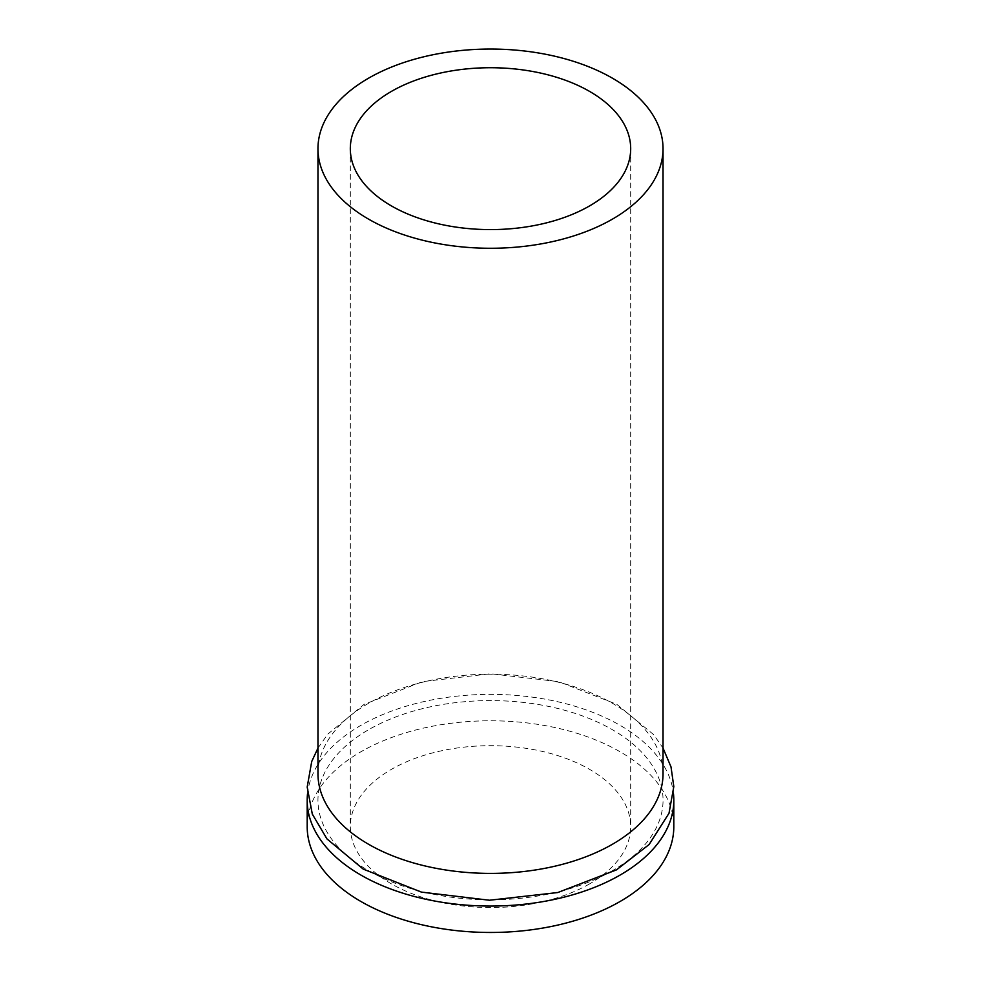 <?xml version="1.0" encoding="UTF-8"?>
<svg xmlns="http://www.w3.org/2000/svg" width="981" height="981" viewBox="0 0 981 981"><rect width="100%" height="100%" fill="white"/><g stroke="black" fill="none" stroke-linecap="round" stroke-linejoin="round"><path stroke-width="0.74" stroke-dasharray="4.91 3.68" d="M317.967 773.788A172.533 99.608 180 0 1 490.5 674.18A172.533 99.608 180 0 1 663.033 773.788M612.5 870.65A172.533 99.608 180 0 1 323.84 825.99A172.533 99.608 180 0 1 535.16 703.99A172.533 99.608 180 0 1 612.5 870.65M307.507 793.899A183.312 105.838 180 0 1 490.5 694.364A183.312 105.838 180 0 1 673.493 793.887M307.188 826.627A183.312 105.838 180 0 1 490.5 720.79A183.312 105.838 180 0 1 673.812 826.627M589.63 883.856A140.185 80.933 180 0 1 436.852 901.392A140.185 80.933 180 0 1 350.315 826.627A140.185 80.933 180 0 1 490.5 745.683A140.185 80.933 180 0 1 630.685 826.627A140.185 80.933 180 0 1 589.63 883.856M317.967 748.098L327.715 734.193L364.061 704.395L422.541 681.623L490.696 673.751L558.545 681.648L616.791 704.309L653.677 734.659L663.033 748.098M350.315 148.658L350.315 826.627M630.685 148.658L630.685 826.627"/><path stroke-width="1.47" d="M612.5 219.094A172.533 99.608 180 0 1 424.479 240.688A172.533 99.608 180 0 1 317.967 148.658A172.533 99.608 180 0 1 490.5 49.05A172.533 99.608 180 0 1 663.033 148.658A172.533 99.608 180 0 1 612.5 219.094M589.63 205.887A140.185 80.933 180 0 1 436.852 223.435A140.185 80.933 180 0 1 350.315 148.658A140.185 80.933 180 0 1 490.5 67.726A140.185 80.933 180 0 1 630.685 148.658A140.185 80.933 180 0 1 589.63 205.887M663.033 148.658L663.033 773.788A172.533 99.608 180 0 1 612.5 844.224A172.533 99.608 180 0 1 424.479 865.818A172.533 99.608 180 0 1 317.967 773.788L317.967 148.658M673.493 793.887A183.312 105.838 180 0 1 673.812 800.202A183.312 105.838 180 0 1 620.127 875.052A183.312 105.838 180 0 1 420.346 897.995A183.312 105.838 180 0 1 307.188 800.202A183.312 105.838 180 0 1 307.507 793.899M673.812 800.202L673.812 826.627A183.312 105.838 180 0 1 620.127 901.465A183.312 105.838 180 0 1 420.346 924.409A183.312 105.838 180 0 1 307.188 826.627L307.188 800.202M663.033 748.098L671.004 766.884L673.812 786.59L669.005 813.261L649.128 844.518L616.497 869.865L557.784 892.538L489.47 900.239L421.438 892.109L363.215 869.105L326.967 838.914L312.314 814.107L307.188 787.069L311.725 761.489L317.967 748.098"/></g></svg>

